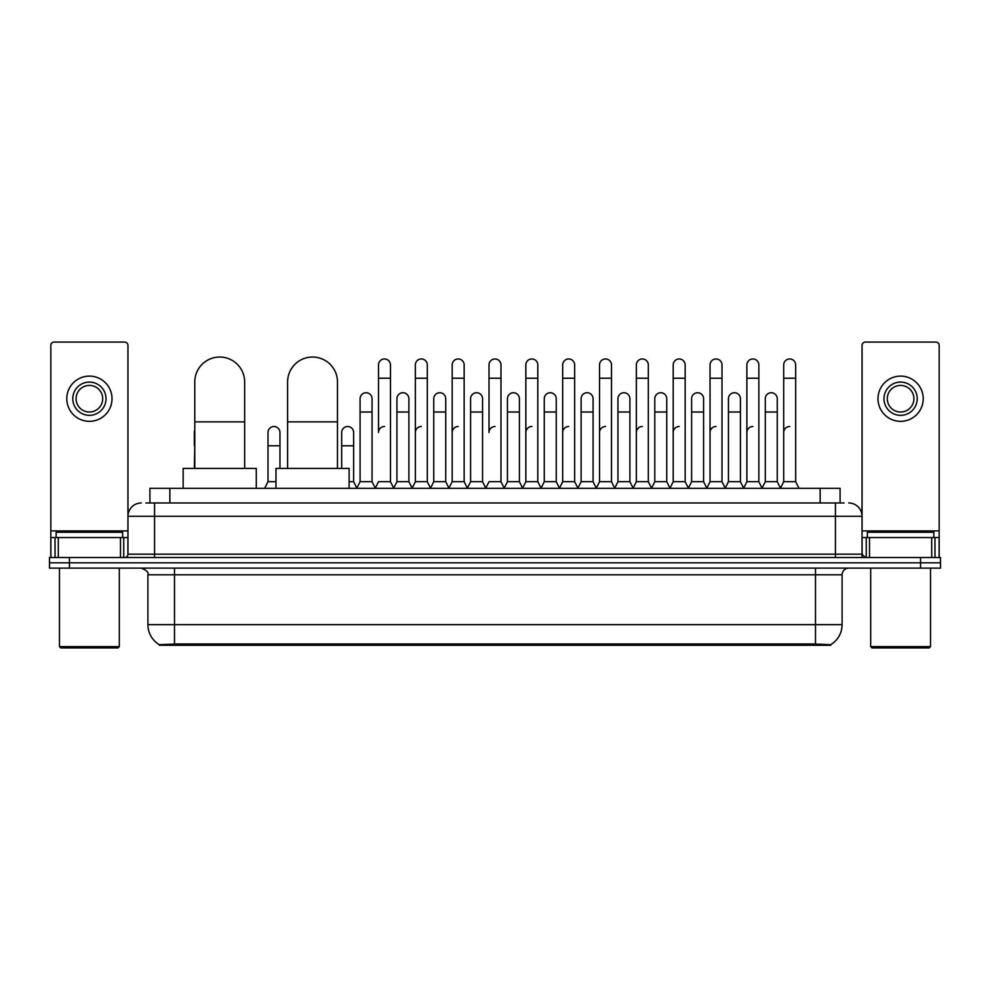 <?xml version="1.0" encoding="UTF-8"?>
<svg xmlns="http://www.w3.org/2000/svg" width="990" height="990" viewBox="0 0 990 990"><rect width="100%" height="100%" fill="white"/><g stroke="black" fill="none" stroke-linecap="round" stroke-linejoin="round"><path stroke-width="1.49" d="M145.914 502.982L154.564 502.982L145.914 502.982L149.911 502.982L149.911 488.355L840.089 488.355L840.089 502.982M830.783 645.27L159.217 645.27L159.217 644.614M147.906 624.665L174.5 624.665L174.5 574.794L147.906 574.794L147.906 624.665A23.277 23.277 0 0 0 159.291 644.663L177.161 643.983L812.84 643.983L830.709 644.663A23.277 23.277 0 0 0 842.094 624.665L842.094 574.794A6.645 6.645 0 0 1 848.739 568.136M940.5 568.136L940.5 562.827L49.5 562.827L49.5 568.136L69.448 568.136L69.448 562.827L49.5 562.827L49.5 557.506L69.448 557.506L69.448 562.827L940.5 562.827L940.5 568.136L69.448 568.136M141.261 502.982A13.303 13.303 0 0 0 127.958 516.273L127.958 554.177A3.329 3.329 0 0 1 124.641 557.506M848.739 502.982A13.303 13.303 0 0 1 862.043 516.273L154.564 516.273L154.564 502.982L844.086 502.982M931.689 557.506L931.689 537.558L939.176 537.558L939.176 557.506L939.176 345.386A3.329 3.329 0 0 0 935.847 342.07L865.359 342.07A3.329 3.329 0 0 0 862.043 345.386L862.043 554.177L865.359 557.506M940.5 557.506L940.5 562.827L940.5 557.506L69.448 557.506M120.483 557.506L120.483 537.558L58.311 537.558L58.311 557.506M154.564 557.506L154.564 516.273L127.958 516.273L127.958 345.386A3.329 3.329 0 0 0 124.641 342.07L54.153 342.07A3.329 3.329 0 0 0 50.824 345.386L50.824 537.558L58.311 537.558M120.483 537.558L127.958 537.558M50.824 557.506L50.824 537.558M89.397 382.091A16.62 16.62 0 0 0 72.777 398.723A16.62 16.62 0 0 0 89.397 415.342A16.62 16.62 0 0 0 106.017 398.723A16.62 16.62 0 0 0 89.397 382.091M89.397 385.419A13.303 13.303 0 0 0 76.094 398.723A13.303 13.303 0 0 0 89.397 412.013A13.303 13.303 0 0 0 102.7 398.723A13.303 13.303 0 0 0 89.397 385.419M89.397 421.332A22.609 22.609 0 0 0 112.006 398.723A22.609 22.609 0 0 0 89.397 376.113A22.609 22.609 0 0 0 66.788 398.723A22.609 22.609 0 0 0 89.397 421.332M117.983 647.93L60.798 647.93L59.474 646.606L119.32 646.606L117.983 647.93M59.474 568.136L59.474 646.606M119.32 568.136L119.32 646.606M122.636 537.558L122.636 532.236L56.145 532.236L56.145 537.558M194.783 468.406L194.783 381.967A24.936 24.936 0 0 1 219.718 357.031A24.936 24.936 0 0 1 244.654 381.967A24.936 24.936 0 0 0 219.718 357.031M244.654 468.406L244.654 381.967M256.286 488.355L256.286 468.406L183.15 468.406L183.15 488.355M287.607 468.406L287.607 381.967A24.936 24.936 0 0 1 312.543 357.031A24.936 24.936 0 0 1 337.479 381.967A24.936 24.936 0 0 0 312.543 357.031M337.479 468.406L337.479 381.967M349.111 488.355L349.111 468.406L275.975 468.406L275.975 488.355M375.185 488.355L378.502 481.697L390.468 481.697L393.797 488.355M390.468 481.697L390.468 364.939A5.989 5.989 0 0 0 384.491 358.962A5.989 5.989 0 0 1 384.863 358.974M384.491 426.517A5.989 5.989 0 0 0 378.502 432.494L378.502 378.242L390.468 378.242M378.502 378.242L378.502 364.939A5.989 5.989 0 0 1 384.491 358.962M412.013 488.355L415.342 481.697L427.309 481.697L430.638 488.355M427.309 481.697L427.309 364.939A5.989 5.989 0 0 0 421.332 358.962A5.989 5.989 0 0 1 421.703 358.974M415.342 481.697L415.342 378.242L427.309 378.242M415.342 378.242L415.342 364.939A5.989 5.989 0 0 1 421.332 358.962M448.854 488.355L452.183 481.697L464.149 481.697L467.478 488.355M464.149 481.697L464.149 364.939A5.989 5.989 0 0 0 458.16 358.962A5.989 5.989 0 0 1 458.543 358.974M452.183 481.697L452.183 378.242L464.149 378.242M452.183 378.242L452.183 364.939A5.989 5.989 0 0 1 458.16 358.962M485.694 488.355L489.011 481.697L500.989 481.697L504.306 488.355M500.989 481.697L500.989 364.939A5.989 5.989 0 0 0 495 358.962A5.989 5.989 0 0 1 495.371 358.974M495 426.517A5.989 5.989 0 0 0 489.011 432.494L489.011 378.242L500.989 378.242M489.011 378.242L489.011 364.939A5.989 5.989 0 0 1 495 358.962M522.522 488.355L525.851 481.697L537.817 481.697L541.146 488.355M559.461 488.157L556.244 481.697L544.265 481.697L541.047 488.157L537.817 481.697L537.817 364.939A5.989 5.989 0 0 0 531.84 358.962A5.989 5.989 0 0 1 532.212 358.974M504.207 488.157L507.437 481.697L519.404 481.697L522.633 488.157L525.851 481.697L525.851 378.242L537.817 378.242M525.851 378.242L525.851 364.939A5.989 5.989 0 0 1 531.84 358.962M559.362 488.355L562.691 481.697L574.658 481.697L577.987 488.355M614.815 488.355L611.498 481.697L599.532 481.697L596.302 488.157L593.072 481.697L581.105 481.697L577.888 488.157L574.658 481.697L574.658 364.939A5.989 5.989 0 0 0 568.668 358.962A5.989 5.989 0 0 1 569.052 358.974M562.691 481.697L562.691 378.242L574.658 378.242M562.691 378.242L562.691 364.939A5.989 5.989 0 0 1 568.668 358.962M651.655 488.355L648.326 481.697L636.36 481.697L633.142 488.157L629.912 481.697L617.946 481.697L614.716 488.157L611.498 481.697L611.498 378.242L599.532 378.242L599.532 481.697L596.203 488.355M599.532 378.242L599.532 364.939A5.989 5.989 0 0 1 605.892 358.974A5.989 5.989 0 0 1 611.498 364.939L611.498 378.242M688.495 488.355L685.167 481.697L673.2 481.697L669.97 488.157L666.753 481.697L654.786 481.697L651.556 488.157L648.326 481.697L648.326 378.242L636.36 378.242L636.36 481.697L633.043 488.355M636.36 378.242L636.36 364.939A5.989 5.989 0 0 1 642.72 358.974A5.989 5.989 0 0 1 648.326 364.939L648.326 378.242M725.336 488.355L722.007 481.697L710.04 481.697L706.81 488.157L703.593 481.697L691.614 481.697L688.396 488.157L685.167 481.697L685.167 378.242L673.2 378.242L673.2 481.697L669.871 488.355M673.2 378.242L673.2 364.939A5.989 5.989 0 0 1 679.561 358.974A5.989 5.989 0 0 1 685.167 364.939L685.167 378.242M762.164 488.355L758.847 481.697L746.868 481.697L743.651 488.157L740.421 481.697L728.454 481.697L725.225 488.157L722.007 481.697L722.007 378.242L710.04 378.242L710.04 481.697L706.712 488.355M710.04 378.242L710.04 364.939A5.989 5.989 0 0 1 716.401 358.974A5.989 5.989 0 0 1 722.007 364.939L722.007 378.242M780.38 488.355L783.709 481.697L783.709 378.242L795.675 378.242L795.675 481.697L799.004 488.355L795.675 481.697L783.709 481.697L780.491 488.157L777.261 481.697L765.295 481.697L762.065 488.157L758.847 481.697L758.847 378.242L746.868 378.242L746.868 481.697L743.552 488.355M746.868 378.242L746.868 364.939A5.989 5.989 0 0 1 753.229 358.974A5.989 5.989 0 0 1 758.847 364.939L758.847 378.242M783.709 378.242L783.709 364.939A5.989 5.989 0 0 1 790.07 358.974A5.989 5.989 0 0 1 795.675 364.939L795.675 378.242M356.759 488.355L360.088 481.697L372.054 481.697L375.284 488.157M372.054 481.697L372.054 398.723A5.989 5.989 0 0 0 366.449 392.745A5.989 5.989 0 0 1 372.054 398.723M360.088 481.697L360.088 412.013L372.054 412.013M360.088 412.013L360.088 398.723A5.989 5.989 0 0 1 366.449 392.745M393.698 488.157L396.928 481.697L408.895 481.697L412.112 488.157M408.895 481.697L408.895 398.723A5.989 5.989 0 0 0 403.289 392.745A5.989 5.989 0 0 1 408.895 398.723M396.928 481.697L396.928 412.013L408.895 412.013M396.928 412.013L396.928 398.723A5.989 5.989 0 0 1 403.289 392.745M430.539 488.157L433.756 481.697L445.735 481.697L448.953 488.157M445.735 481.697L445.735 398.723A5.989 5.989 0 0 0 440.117 392.745A5.989 5.989 0 0 1 445.735 398.723M433.756 481.697L433.756 412.013L445.735 412.013M433.756 412.013L433.756 398.723A5.989 5.989 0 0 1 440.117 392.745M467.367 488.157L470.596 481.697L482.563 481.697L485.793 488.157M482.563 481.697L482.563 398.723A5.989 5.989 0 0 0 476.957 392.745A5.989 5.989 0 0 1 482.563 398.723M470.596 481.697L470.596 412.013L482.563 412.013M470.596 412.013L470.596 398.723A5.989 5.989 0 0 1 476.957 392.745M519.404 481.697L519.404 398.723A5.989 5.989 0 0 0 513.798 392.745A5.989 5.989 0 0 1 519.404 398.723M507.437 481.697L507.437 412.013L519.404 412.013M507.437 412.013L507.437 398.723A5.989 5.989 0 0 1 513.798 392.745M556.244 481.697L556.244 398.723A5.989 5.989 0 0 0 550.626 392.745A5.989 5.989 0 0 1 556.244 398.723M544.265 481.697L544.265 412.013L556.244 412.013M544.265 412.013L544.265 398.723A5.989 5.989 0 0 1 550.626 392.745M593.072 481.697L593.072 398.723A5.989 5.989 0 0 0 587.466 392.745A5.989 5.989 0 0 1 593.072 398.723M581.105 481.697L581.105 412.013L593.072 412.013M581.105 412.013L581.105 398.723A5.989 5.989 0 0 1 587.466 392.745M629.912 481.697L629.912 398.723A5.989 5.989 0 0 0 624.306 392.745A5.989 5.989 0 0 1 629.912 398.723M617.946 481.697L617.946 412.013L629.912 412.013M617.946 412.013L617.946 398.723A5.989 5.989 0 0 1 624.306 392.745M666.753 481.697L666.753 398.723A5.989 5.989 0 0 0 661.147 392.745A5.989 5.989 0 0 1 666.753 398.723M654.786 481.697L654.786 412.013L666.753 412.013M654.786 412.013L654.786 398.723A5.989 5.989 0 0 1 661.147 392.745M703.593 481.697L703.593 398.723A5.989 5.989 0 0 0 697.975 392.745A5.989 5.989 0 0 1 703.593 398.723M691.614 481.697L691.614 412.013L703.593 412.013M691.614 412.013L691.614 398.723A5.989 5.989 0 0 1 697.975 392.745M740.421 481.697L740.421 398.723A5.989 5.989 0 0 0 734.815 392.745A5.989 5.989 0 0 1 740.421 398.723M728.454 481.697L728.454 412.013L740.421 412.013M728.454 412.013L728.454 398.723A5.989 5.989 0 0 1 734.815 392.745M777.261 481.697L777.261 398.723A5.989 5.989 0 0 0 771.655 392.745A5.989 5.989 0 0 1 777.261 398.723M765.295 481.697L765.295 412.013L777.261 412.013M765.295 412.013L765.295 398.723A5.989 5.989 0 0 1 771.655 392.745M194.325 468.406L194.783 445.797M194.325 445.797L194.325 432.494A5.989 5.989 0 0 1 194.783 430.18M931.689 537.558L869.517 537.558L869.517 557.506M862.043 537.558L869.517 537.558M862.043 557.506L862.043 554.177L835.436 554.177L835.436 502.982M900.603 382.091A16.62 16.62 0 0 0 883.983 398.723A16.62 16.62 0 0 0 900.603 415.342A16.62 16.62 0 0 0 917.223 398.723A16.62 16.62 0 0 0 900.603 382.091M900.603 385.419A13.303 13.303 0 0 0 887.3 398.723A13.303 13.303 0 0 0 900.603 412.013A13.303 13.303 0 0 0 913.906 398.723A13.303 13.303 0 0 0 900.603 385.419M900.603 421.332A22.609 22.609 0 0 0 923.212 398.723A22.609 22.609 0 0 0 900.603 376.113A22.609 22.609 0 0 0 877.994 398.723A22.609 22.609 0 0 0 900.603 421.332M929.202 647.93L872.017 647.93L870.68 646.606L930.526 646.606L929.202 647.93M870.68 568.136L870.68 646.606M930.526 568.136L930.526 646.606M933.855 537.558L933.855 532.236L867.364 532.236L867.364 537.558M264.664 488.355L267.993 481.697L275.975 481.697M279.96 468.406L279.96 432.494A5.989 5.989 0 0 0 274.354 426.529A5.989 5.989 0 0 1 279.96 432.494M267.993 481.697L267.993 445.797L279.96 445.797M267.993 445.797L267.993 432.494A5.989 5.989 0 0 1 274.354 426.529M349.111 481.697L353.64 481.697L356.858 488.157M353.64 481.697L353.64 432.494A5.989 5.989 0 0 0 348.022 426.529A5.989 5.989 0 0 1 353.64 432.494M341.674 468.406L341.674 445.797L353.64 445.797M341.674 445.797L341.674 432.494A5.989 5.989 0 0 1 348.022 426.529M415.342 432.494A5.989 5.989 0 0 1 421.332 426.517M452.183 432.494A5.989 5.989 0 0 1 458.16 426.517M525.851 432.494A5.989 5.989 0 0 1 531.84 426.517M562.691 432.494A5.989 5.989 0 0 1 568.668 426.517M599.532 432.494A5.989 5.989 0 0 1 605.509 426.517M636.36 432.494A5.989 5.989 0 0 1 642.349 426.517M673.2 481.697L673.2 432.494A5.989 5.989 0 0 1 679.19 426.517M710.04 432.494A5.989 5.989 0 0 1 716.018 426.517M758.847 481.697L758.847 432.494M746.868 432.494A5.989 5.989 0 0 1 752.858 426.517M783.709 432.494A5.989 5.989 0 0 1 789.698 426.517M812.84 645.27L812.84 643.983M177.161 645.27L177.161 643.983M169.859 502.982L169.859 488.355M820.141 502.982L820.141 488.355M815.5 568.136L815.5 574.794L174.5 574.794L174.5 568.136M842.094 574.794L815.5 574.794L815.5 624.665L842.094 624.665M815.5 644.119L815.5 624.665L174.5 624.665L174.5 644.119M920.552 568.136L920.552 557.506M127.958 554.177L835.436 554.177L835.436 557.506M127.958 530.9L50.824 530.9M127.908 554.759L127.908 537.558M123.75 537.558L123.75 557.506M50.886 537.558L50.886 557.506M55.032 557.506L55.032 537.558M194.783 421.864L244.654 421.864M287.607 421.864L337.479 421.864M939.176 530.9L862.043 530.9M939.114 557.506L939.114 537.558M934.968 537.558L934.968 557.506M862.092 537.558L862.092 554.759M866.25 557.506L866.25 537.558M147.906 574.794C148.847 572.43 146.619 570.215 141.261 568.136"/></g></svg>

